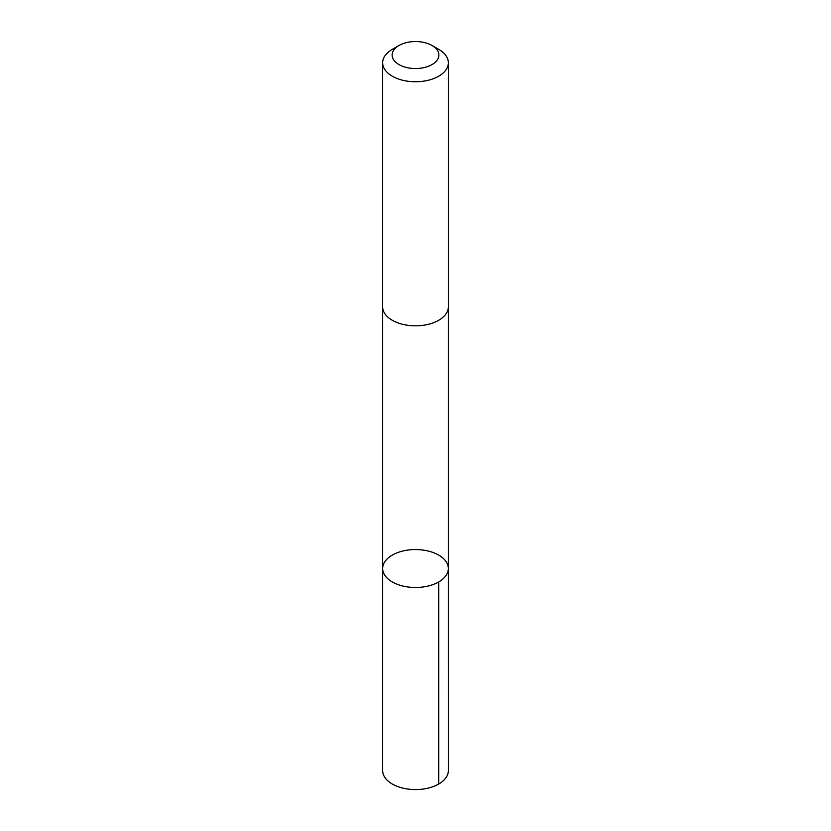 <?xml version="1.0" encoding="UTF-8"?>
<svg xmlns="http://www.w3.org/2000/svg" width="831" height="831" viewBox="0 0 831 831"><rect width="100%" height="100%" fill="white"/><g stroke="black" fill="none" stroke-linecap="round" stroke-linejoin="round"><path stroke-width="1.25" d="M447.473 564.176A32.845 18.968 180 0 1 448.345 568.529A32.845 18.968 180 0 1 415.5 587.496A32.845 18.968 180 0 1 382.655 568.529A32.845 18.968 180 0 1 411.709 549.686A32.845 18.968 180 0 1 447.473 564.176M382.644 770.607A32.856 18.968 0 0 0 383.527 774.959A32.856 18.968 0 0 0 419.291 789.45A32.856 18.968 0 0 0 448.356 770.607L448.345 568.529A32.845 18.968 180 0 1 415.5 587.496A32.845 18.968 180 0 1 382.655 568.529L382.644 770.607M398.973 45.497L392.274 49.372A32.856 18.968 0 0 0 382.644 62.782L382.644 306.857A32.856 18.968 0 0 0 383.527 311.21A32.856 18.968 0 0 0 419.291 325.7A32.856 18.968 0 0 0 448.356 306.857L448.356 62.782A32.856 18.968 0 0 0 438.726 49.372L432.027 45.497A23.372 13.493 0 0 0 398.973 45.497A23.372 13.493 0 0 0 392.751 58.139A23.372 13.493 0 0 0 426.874 66.823A23.372 13.493 0 0 0 432.027 45.497M382.644 62.782A32.856 18.968 0 0 0 383.527 67.134A32.856 18.968 0 0 0 419.291 81.625A32.856 18.968 0 0 0 448.356 62.782M438.726 581.939L438.726 784.017M382.655 307.241L382.655 568.529M448.345 307.241L448.345 568.529"/></g></svg>
